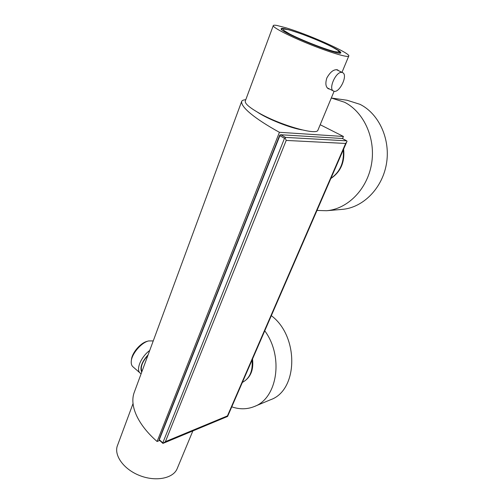 <?xml version="1.0" encoding="UTF-8"?>
<svg xmlns="http://www.w3.org/2000/svg" width="504" height="504" viewBox="0 0 504 504"><rect width="100%" height="100%" fill="white"/><g stroke="black" fill="none" stroke-linecap="round" stroke-linejoin="round"><path stroke-width="0.76" d="M320.197 124.721L343.438 136.471L342.525 138.581M241.744 101.228L134.001 393.044C129.471 406.608 138.606 425.408 157.09 441.498L279.424 132.306C254.911 118.831 240.238 106.747 241.744 101.228C242.26 100.353 243.602 99.855 245.769 99.735M301.909 129.862C289.775 127.871 267.429 118.95 257.191 111.995M157.09 441.498L159.686 440.439M343.438 136.471L279.424 132.306M286.064 27.827L277.08 25.496C274.926 25.106 273.672 25.106 273.319 25.496C271.732 26.939 287.878 35.456 308.561 43.842C329.225 52.246 347.766 57.815 348.73 56.114C351.502 53.89 313.186 36.446 289.409 28.879L286.064 27.827M273.237 25.717L245.385 100.775C244.371 103.169 248.869 107.226 258.88 112.959C280.18 125.162 316.644 135.57 317.911 130.221L318.062 129.856M338.537 70.667L337.642 69.873C333.938 69.073 330.341 71.776 326.844 77.969C325.174 83.406 325.679 87.009 328.369 88.78L329.578 89.044M288.59 29.774L285.831 29.137M288.464 29.641L301.234 33.818M322.969 42.582C335.91 48.428 341.813 51.918 340.673 53.04C337.447 55.49 279.777 32.067 281.131 28.867C281.087 28.192 282.681 28.23 285.919 28.986M282.442 29.056L281.427 29.371M340.326 53.103L339.803 52.17M342.027 72.456L342.588 72.639C348.529 74.97 338.997 94.21 333.528 91.041C327.946 89.038 336.225 70.781 342.027 72.456M177.421 468.033L177.005 469.035C172.765 478.655 155.175 481.925 139.142 475.341C123.052 468.884 113.343 454.526 117.69 444.944L133.1 403.402M147.899 355.396C142.178 361.916 140.188 367.309 141.926 371.587M148.113 354.829C141.794 361.859 139.665 367.63 141.719 372.147M153.254 340.906L148.523 340.95C141.025 342.777 131.431 354.23 131.235 361.651C131.109 364.077 131.733 365.835 133.106 366.925L139.986 372.922M141.133 373.729L140.377 373.269C135.507 370.15 140.862 356.882 149.726 350.463M131.424 360.171L131.443 360.026C131.626 353.329 140.251 343.029 147.017 341.372L148.523 340.95M326.535 210.729L342.14 209.387C362.578 207.787 381.887 189.032 386.322 164.462C390.871 139.923 379.273 113.904 359.995 104.328L347.08 100.246L331.304 98.015L344.465 102.205C364.14 112.071 376.047 138.972 371.467 164.348C366.994 189.756 347.338 209.103 326.535 210.729L317.022 210.439M346.651 140.837L342.317 138.493L280.841 134.757L285.484 137.39L346.651 140.837L347.042 141.202L227.594 416.443L227.436 415.901L345.643 143.451L346.815 141.813M227.594 416.443L162.931 443.4L162.792 442.877L284.514 138.317L285.484 137.39M284.514 138.317L279.871 135.683L159.308 439.671L162.792 442.877M345.643 143.451L286.203 140.427L165.4 441.649L162.931 443.4L159.125 439.923L159.333 438.896L279.688 135.28L280.841 134.757M279.871 135.683L280.085 134.889M286.203 140.427L285.144 137.75M264.764 330.819C283.84 356.523 277.509 398.292 254.325 406.52C247.086 409.431 239.57 409.531 231.771 406.829M254.325 406.52L270.49 399.76C298.198 390.373 299.212 336.389 271.341 315.674M288.515 29.755L283.437 28.93L283.765 30.404L289.687 33.976C301.959 40.288 324.463 49.108 334.788 51.666L339.179 52.151L337.957 50.343L331.613 46.689C319.473 40.585 299.288 32.647 288.515 29.755M290.348 34.316L288.968 34.083M343.281 149.953C344.238 162.433 340.137 171.883 330.977 178.296M165.4 441.649L227.436 415.901M252.038 360.133C252.977 370.982 249.757 378.409 242.367 382.416C250.444 377.956 253.833 370.15 252.529 359.006M348.73 56.114L341.983 72.343M334.12 91.237L317.911 130.221M342.588 72.639L336.42 69.634M333.44 91.003L327.241 87.86M177.005 469.035L192.843 430.951M281.749 29.698C282.026 28.545 284.262 28.558 288.458 29.736C296.415 31.909 309.387 36.716 319.41 41.013C333.428 47.08 338.915 50.828 339.098 51.232L339.872 53.115M343.615 149.19C344.95 162.08 340.71 171.839 330.901 178.479M346.752 140.868L342.386 138.505"/></g></svg>
